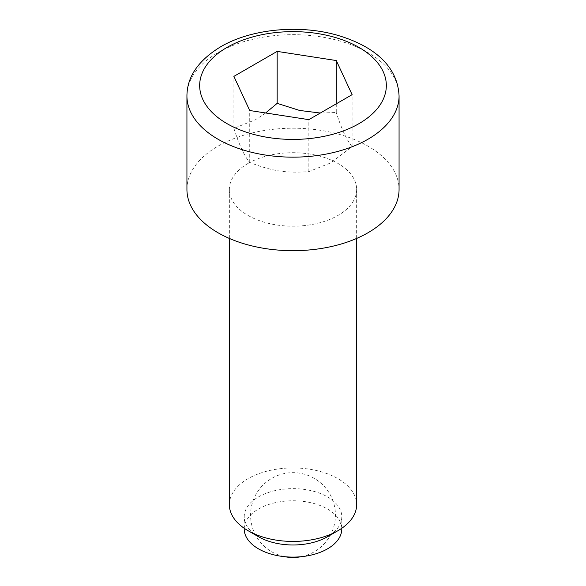 <?xml version="1.0" encoding="UTF-8"?>
<svg xmlns="http://www.w3.org/2000/svg" width="586" height="586" viewBox="0 0 586 586"><rect width="100%" height="100%" fill="white"/><g stroke="black" fill="none" stroke-linecap="round" stroke-linejoin="round"><path stroke-width="0.44" stroke-dasharray="2.93 2.2" d="M258.499 536.725A48.792 28.172 180 0 1 244.208 516.808A48.792 28.172 180 0 1 258.499 496.891A48.792 28.172 180 0 1 311.671 490.782A48.792 28.172 180 0 1 341.792 516.808A48.792 28.172 180 0 1 327.501 536.725M244.208 528.931A48.792 28.172 180 0 1 258.499 509.014A48.792 28.172 180 0 1 311.671 502.905A48.792 28.172 180 0 1 341.792 528.931M229.36 504.685A63.64 36.742 180 0 1 248.003 478.703A63.64 36.742 180 0 1 317.356 470.741A63.64 36.742 180 0 1 356.64 504.685M248.003 163.465A63.64 36.742 180 0 1 317.356 155.502A63.64 36.742 180 0 1 356.64 189.446A63.64 36.742 180 0 1 337.997 215.428A63.64 36.742 180 0 1 268.644 223.391A63.64 36.742 180 0 1 229.36 189.446A63.64 36.742 180 0 1 248.003 163.465M186.934 189.446A106.066 61.237 180 0 1 217.999 146.148A106.066 61.237 180 0 1 333.588 132.876A106.066 61.237 180 0 1 399.066 189.446M265.648 112.973L255.525 119.712L233.887 128.341C239.161 144.925 244.443 156.301 249.724 162.469C272.329 171.178 286.232 173.324 308.837 171.617L330.475 162.989L352.113 146.632L352.113 94.668M249.724 162.469L249.724 110.512M308.837 171.617L308.837 119.654M233.887 128.341L233.887 76.378M336.276 103.817L336.276 112.505L320.308 113.032M352.113 146.632C346.839 140.464 341.557 129.088 336.276 112.505M186.934 95.914A106.066 61.237 180 0 1 217.999 52.615A106.066 61.237 180 0 1 333.588 39.343A106.066 61.237 180 0 1 399.066 95.914M301.219 556.7A42.426 42.426 0 0 0 329.742 493.866A42.426 42.426 0 0 0 251.145 522.016A42.426 42.426 0 0 0 284.781 556.7M341.792 528.272L341.792 516.808M356.64 238.436L356.64 189.446M229.36 238.436L229.36 189.446M244.208 528.272L244.208 516.808"/><path stroke-width="0.88" d="M248.003 530.667L258.499 536.725A48.792 28.172 180 0 0 327.501 536.725L337.997 530.667A63.64 36.742 180 0 1 248.003 530.667A63.64 36.742 180 0 1 229.36 504.685L229.36 238.436M341.792 528.272L341.792 528.931A48.792 28.172 180 0 1 327.501 548.855A48.792 28.172 180 0 1 274.329 554.957A48.792 28.172 180 0 1 244.208 528.931L244.208 528.272M356.64 238.436L356.64 504.685A63.64 36.742 180 0 1 337.997 530.667L327.501 536.725M399.066 189.446A106.066 61.237 180 0 1 368.001 232.752A106.066 61.237 180 0 1 252.412 246.025A106.066 61.237 180 0 1 186.934 189.446L186.934 95.914A106.066 61.237 180 0 0 252.412 152.492A106.066 61.237 180 0 0 368.001 139.219A106.066 61.237 180 0 0 399.066 95.914L399.066 189.446M336.276 60.541L352.113 94.668L308.837 119.654L249.724 110.512L233.887 76.378L277.163 51.392L336.276 60.541L336.276 103.817M320.308 113.032L299.644 110.461L277.163 103.356L265.648 112.973M277.163 103.356L277.163 51.392M358.998 123.631A93.335 53.89 0 0 0 358.998 47.422A93.335 53.89 0 0 0 227.002 47.422A93.335 53.89 0 0 0 227.002 123.631A93.335 53.89 0 0 0 358.998 123.631M284.781 556.7A42.426 42.426 0 0 0 301.219 556.7M186.934 95.914C187.051 76.832 198.28 60.453 220.636 46.792C250.662 29.102 297.974 24.356 335.734 34.779C370.345 44.536 397.535 63.823 399.066 95.914"/></g></svg>
